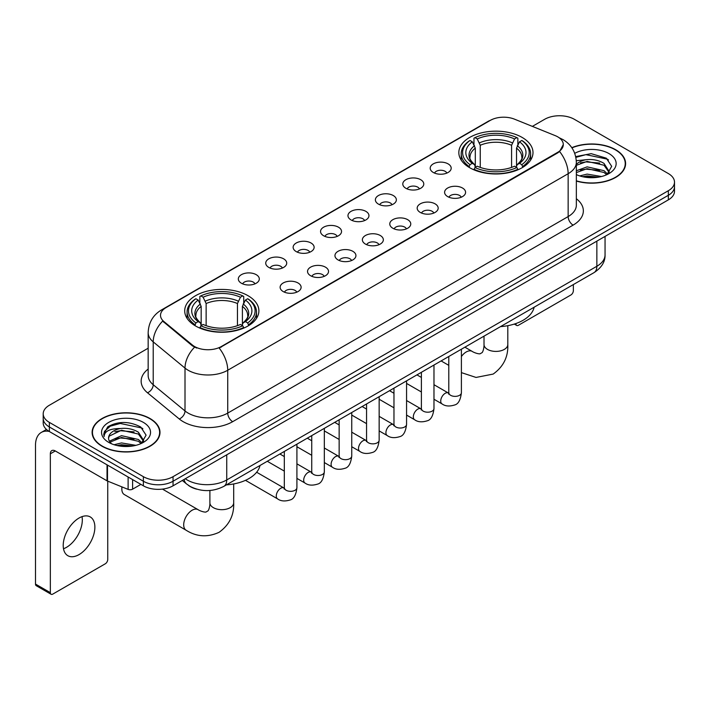 <?xml version="1.0" encoding="UTF-8"?>
<svg xmlns="http://www.w3.org/2000/svg" width="710" height="710" viewBox="0 0 710 710"><rect width="100%" height="100%" fill="white"/><g stroke="black" fill="none" stroke-linecap="round" stroke-linejoin="round"><path stroke-width="1.06" d="M248.021 295.697A37.089 21.415 0 0 0 207.604 291.056A37.089 21.415 0 0 0 184.707 310.838A37.089 21.415 0 0 0 195.57 325.979A37.089 21.415 0 0 0 235.986 330.62A37.089 21.415 0 0 0 258.884 310.838A37.089 21.415 0 0 0 248.021 295.697M522.134 137.429A37.089 21.415 0 0 0 481.717 132.788A37.089 21.415 0 0 0 458.829 152.57A37.089 21.415 0 0 0 469.692 167.711A37.089 21.415 0 0 0 510.108 172.352A37.089 21.415 0 0 0 532.997 152.57A37.089 21.415 0 0 0 522.134 137.429M433.269 172.459A10.499 6.062 180 0 1 431.192 170.746A10.499 6.062 180 0 1 434.662 163.211A10.499 6.062 180 0 1 448.116 163.886A10.499 6.062 180 0 1 450.202 170.746A10.499 6.062 180 0 1 433.269 172.459M446.839 173.089A6.301 3.639 0 0 0 445.143 171.314A6.301 3.639 0 0 0 438.94 170.391A6.301 3.639 0 0 0 434.547 173.089M405.863 188.283A10.499 6.062 180 0 1 403.777 186.57A10.499 6.062 180 0 1 407.256 179.035A10.499 6.062 180 0 1 420.702 179.71A10.499 6.062 180 0 1 422.787 186.57A10.499 6.062 180 0 1 405.863 188.283M419.424 188.913A6.301 3.639 0 0 0 417.737 187.138A6.301 3.639 0 0 0 411.534 186.215A6.301 3.639 0 0 0 407.141 188.913M378.448 204.107A10.499 6.062 180 0 1 376.362 202.394A10.499 6.062 180 0 1 379.841 194.859A10.499 6.062 180 0 1 393.287 195.543A10.499 6.062 180 0 1 395.372 202.394A10.499 6.062 180 0 1 378.448 204.107M392.009 204.737A6.301 3.639 0 0 0 390.322 202.962A6.301 3.639 0 0 0 384.119 202.048A6.301 3.639 0 0 0 379.726 204.737M351.033 219.931A10.499 6.062 180 0 1 348.956 218.218A10.499 6.062 180 0 1 352.426 210.692A10.499 6.062 180 0 1 365.881 211.367A10.499 6.062 180 0 1 367.966 218.218A10.499 6.062 180 0 1 351.033 219.931M364.603 220.561A6.301 3.639 0 0 0 362.908 218.795A6.301 3.639 0 0 0 356.704 217.872A6.301 3.639 0 0 0 352.311 220.561M323.627 235.764A10.499 6.062 180 0 1 321.541 234.052A10.499 6.062 180 0 1 325.02 226.517A10.499 6.062 180 0 1 338.466 227.191A10.499 6.062 180 0 1 340.552 234.052A10.499 6.062 180 0 1 323.627 235.764M337.188 236.386A6.301 3.639 0 0 0 335.502 234.619A6.301 3.639 0 0 0 329.298 233.696A6.301 3.639 0 0 0 324.905 236.386M296.212 251.589A10.499 6.062 180 0 1 294.126 249.876A10.499 6.062 180 0 1 297.605 242.341A10.499 6.062 180 0 1 311.051 243.015A10.499 6.062 180 0 1 313.137 249.876A10.499 6.062 180 0 1 296.212 251.589M309.773 252.219A6.301 3.639 0 0 0 308.087 250.444A6.301 3.639 0 0 0 301.883 249.521A6.301 3.639 0 0 0 297.49 252.219M268.797 267.413A10.499 6.062 180 0 1 266.72 265.7A10.499 6.062 180 0 1 270.19 258.165A10.499 6.062 180 0 1 283.645 258.839A10.499 6.062 180 0 1 285.722 265.7A10.499 6.062 180 0 1 268.797 267.413M282.367 268.043A6.301 3.639 0 0 0 280.672 266.268A6.301 3.639 0 0 0 274.468 265.354A6.301 3.639 0 0 0 270.075 268.043M241.391 283.237A10.499 6.062 180 0 1 239.305 281.524A10.499 6.062 180 0 1 242.784 273.998A10.499 6.062 180 0 1 256.23 274.672A10.499 6.062 180 0 1 258.316 281.524A10.499 6.062 180 0 1 241.391 283.237M254.952 283.867A6.301 3.639 0 0 0 253.266 282.101A6.301 3.639 0 0 0 247.053 281.178A6.301 3.639 0 0 0 242.669 283.867M447.673 196.599A10.499 6.062 180 0 1 445.587 194.886A10.499 6.062 180 0 1 449.066 187.351A10.499 6.062 180 0 1 462.512 188.026A10.499 6.062 180 0 1 464.597 194.886A10.499 6.062 180 0 1 447.673 196.599M461.234 197.22A6.301 3.639 0 0 0 459.547 195.454A6.301 3.639 0 0 0 453.344 194.531A6.301 3.639 0 0 0 448.951 197.22M420.258 212.423A10.499 6.062 180 0 1 418.172 210.71A10.499 6.062 180 0 1 421.651 203.175A10.499 6.062 180 0 1 435.106 203.85A10.499 6.062 180 0 1 437.183 210.71A10.499 6.062 180 0 1 420.258 212.423M433.828 213.053A6.301 3.639 0 0 0 432.133 211.278A6.301 3.639 0 0 0 425.929 210.355A6.301 3.639 0 0 0 421.536 213.053M392.843 228.247A10.499 6.062 180 0 1 390.766 226.534A10.499 6.062 180 0 1 394.236 218.999A10.499 6.062 180 0 1 407.691 219.674A10.499 6.062 180 0 1 409.776 226.534A10.499 6.062 180 0 1 392.843 228.247M406.413 228.877A6.301 3.639 0 0 0 404.718 227.102A6.301 3.639 0 0 0 398.514 226.188A6.301 3.639 0 0 0 394.121 228.877M365.437 244.071A10.499 6.062 180 0 1 363.351 242.358A10.499 6.062 180 0 1 366.83 234.833A10.499 6.062 180 0 1 380.276 235.507A10.499 6.062 180 0 1 382.362 242.358A10.499 6.062 180 0 1 365.437 244.071M378.998 244.702A6.301 3.639 0 0 0 377.312 242.935A6.301 3.639 0 0 0 371.108 242.012A6.301 3.639 0 0 0 366.715 244.702M338.022 259.904A10.499 6.062 180 0 1 335.936 258.183A10.499 6.062 180 0 1 339.416 250.657A10.499 6.062 180 0 1 352.87 251.331A10.499 6.062 180 0 1 354.947 258.183A10.499 6.062 180 0 1 338.022 259.904M351.583 260.526A6.301 3.639 0 0 0 349.897 258.76A6.301 3.639 0 0 0 343.693 257.836A6.301 3.639 0 0 0 339.3 260.526M310.607 275.728A10.499 6.062 180 0 1 308.53 274.016A10.499 6.062 180 0 1 312.001 266.481A10.499 6.062 180 0 1 325.455 267.155A10.499 6.062 180 0 1 327.541 274.016A10.499 6.062 180 0 1 310.607 275.728M324.177 276.359A6.301 3.639 0 0 0 322.482 274.584A6.301 3.639 0 0 0 316.278 273.661A6.301 3.639 0 0 0 311.885 276.359M283.201 291.553A10.499 6.062 180 0 1 281.116 289.84A10.499 6.062 180 0 1 284.595 282.305A10.499 6.062 180 0 1 298.04 282.979A10.499 6.062 180 0 1 300.126 289.84A10.499 6.062 180 0 1 283.201 291.553M296.762 292.183A6.301 3.639 0 0 0 295.076 290.408A6.301 3.639 0 0 0 288.872 289.485A6.301 3.639 0 0 0 284.479 292.183M555.238 135.637A18.895 10.907 180 0 1 557.767 136.861A18.895 10.907 180 0 1 563.296 144.574A18.895 10.907 180 0 1 557.767 152.286L221.298 346.542A18.895 10.907 180 0 1 192.463 345.087L163.93 321.568A18.895 10.907 180 0 1 160.513 315.311A18.895 10.907 180 0 1 166.051 307.599L490.299 120.389A18.895 10.907 180 0 1 514.493 119.165L555.238 135.637M196.688 489.163A20.989 12.123 180 0 1 188.212 485.196M576.351 181.059A33.938 19.596 0 0 0 625.599 163.575A33.938 19.596 0 0 0 615.659 149.721A33.938 19.596 0 0 0 571.807 147.68M150.05 418.536A33.938 19.596 0 0 0 113.059 414.285A33.938 19.596 0 0 0 92.114 432.39A33.938 19.596 0 0 0 102.054 446.244A33.938 19.596 0 0 0 139.036 450.495A33.938 19.596 0 0 0 159.99 432.39A33.938 19.596 0 0 0 150.05 418.536M92.46 434.156A33.938 19.596 0 0 0 92.344 434.671M563.296 144.574L559.595 151.523L557.767 152.854L219.168 348.06A24.495 14.138 60 0 1 227.733 370.256A27.992 16.161 180 0 1 188.15 370.256A27.992 16.161 180 0 1 185.008 368.099L153.218 341.883A27.992 16.161 180 0 1 148.159 332.617L148.159 375.466A27.992 16.161 0 0 0 153.218 384.74L185.008 410.948A27.992 16.161 0 0 0 188.15 413.105A27.992 16.161 0 0 0 227.733 413.105L568.151 216.568A27.992 16.161 0 0 0 576.351 205.137L576.351 162.288A27.992 16.161 180 0 1 568.151 173.71A24.495 14.138 -120 0 0 559.595 151.523M148.159 348.211L49.354 405.25A20.989 12.123 0 0 0 43.203 413.823L43.203 422.965A20.989 12.123 0 0 0 49.354 431.529L143.367 485.809L143.367 481.238A20.989 12.123 0 0 0 173.054 481.238L668.35 195.285A20.989 12.123 0 0 0 674.5 186.712A20.989 12.123 0 0 1 668.35 195.285L173.054 481.238A20.989 12.123 0 0 1 143.367 481.238L49.354 426.958L143.367 481.238L143.367 476.667A20.989 12.123 0 0 0 173.054 476.667L668.35 190.715A20.989 12.123 0 0 0 674.5 182.142A20.989 12.123 0 0 0 668.35 173.568L574.337 119.298A20.989 12.123 0 0 0 544.65 119.298L532.358 126.389M43.203 418.394A20.989 12.123 0 0 0 49.354 426.958A20.989 12.123 0 0 1 43.203 418.394M196.705 348.06L192.463 345.912L162.661 321.106A24.495 16.383 129.5 0 0 153.218 341.883L153.218 384.74A6.993 4.677 -50.5 0 1 147.485 392.772A34.985 20.2 180 0 1 148.159 369.058M43.203 413.823A20.989 12.123 0 0 0 49.354 422.388L143.367 476.667M159.759 434.671A33.938 19.596 0 0 0 159.635 434.156M625.368 165.856A33.938 19.596 0 0 0 625.244 165.341M143.367 485.809A20.989 12.123 0 0 0 173.054 485.809L668.35 199.856A20.989 12.123 0 0 0 674.5 191.283L674.5 182.142M576.351 180.837A33.592 19.392 0 0 0 625.244 163.575A33.592 19.392 0 0 0 615.41 149.863A33.592 19.392 0 0 0 571.941 147.875M579.715 175.92L587.126 174.101L601.512 176.515M582.617 176.71L587.126 175.92L598.495 177.154M576.351 170.773L587.126 166.85L604.024 170.675L607.627 174.101M576.351 172.592L587.126 168.66L604.024 172.486L606.686 174.74M576.307 160.717L586.158 159.697A17.493 10.1 0 0 0 576.351 164.392M586.158 159.697C592.868 158.996 598.823 160.238 604.024 163.415L609.153 171.474L609.029 172.805M576.351 165.332L587.126 161.41L604.024 165.235L609.091 172.379M576.351 174.252L577.097 174.944M576.351 174.616A24.495 14.138 0 0 0 608.976 173.568A24.495 14.138 0 0 0 608.976 153.573A24.495 14.138 0 0 0 574.745 153.342M606.979 174.607L611.692 166.326L606.313 158.179L591.173 153.653L575.712 156.599M575.881 157.371L585.883 154.647L607.432 159.182L608.479 159.91M580.469 162.901L585.883 161.898L599.737 163.069M580.469 170.16L585.883 169.157L599.737 170.329M583.079 176.817L585.883 176.408L598.228 177.198M515.611 323.645L515.948 323.84A3.497 2.023 120 0 0 516.676 325.437A3.497 2.023 120 0 0 518.424 325.269L570.875 294.987A3.497 2.023 120 0 0 573.352 290.701L573.352 284.577M102.302 446.102A33.592 19.392 0 0 0 138.903 450.309A33.592 19.392 0 0 0 159.635 432.39A33.592 19.392 0 0 0 149.801 418.678A33.592 19.392 0 0 0 113.192 414.471A33.592 19.392 0 0 0 92.46 432.39A33.592 19.392 0 0 0 102.302 446.102M114.106 444.735L121.525 442.925L135.903 445.339M117.008 445.534L121.525 444.735L132.885 445.969M109.384 441.185L121.525 435.665L138.415 439.49L142.018 442.925M109.997 442.179L121.525 437.475L138.415 441.3L141.077 443.555M141.37 443.422L146.082 435.141L140.713 426.994C129.202 421.048 118.224 420.986 107.778 426.79L103.74 434.174L104.13 436.552C104.352 431.227 109.828 428.547 120.549 428.512A17.493 10.1 0 0 0 108.559 438.105A17.493 10.1 0 0 0 109.402 441.212L111.497 443.759M120.549 428.512C127.259 427.81 133.214 429.053 138.415 432.23L143.544 440.289L143.42 441.62M108.559 438.301L109.154 436.153L121.525 430.224L138.415 434.05L143.482 441.194M143.367 422.388A24.495 14.138 0 0 0 108.728 422.388A24.495 14.138 0 0 0 108.728 442.392A24.495 14.138 0 0 0 143.367 442.392A24.495 14.138 0 0 0 143.367 422.388M103.749 434.342L104.503 431.352L110.281 426.186L120.274 423.462L141.822 428.006L142.87 428.725M114.869 431.715L120.274 430.713L134.128 431.884M114.869 438.975L120.274 437.972L134.128 439.144M117.47 445.631L120.274 445.232L132.619 446.013M469.026 167.32L470.02 164.667A33.308 19.232 0 0 1 470.02 140.482L472.31 141.805A30.086 17.368 0 0 0 472.31 163.344L474.564 164.631L475.301 167.329M475.301 166.229L475.301 148.141L472.31 141.805M473.969 144.671L473.969 138.193L474.963 137.625A33.308 19.232 0 0 1 516.862 137.625L514.572 138.947A30.086 17.368 0 0 0 477.253 138.947L480.244 145.284L480.244 167.409M511.582 167.409L511.582 145.284L514.572 138.947M500.541 326.609A38.491 22.223 0 0 0 534.124 307.226M473.969 169.246A34.71 20.04 0 0 0 517.856 169.246L516.862 167.524A33.308 19.232 0 0 1 474.963 167.524L473.969 169.832M517.856 169.832L517.856 169.246M470.02 140.482L469.026 141.05A34.71 20.04 0 0 0 461.207 153.715A34.71 20.04 0 0 0 469.026 166.388M516.862 137.625L517.856 138.193L517.856 144.671M474.963 167.524L477.253 166.202A30.086 17.368 0 0 0 514.572 166.202L516.862 167.524M472.31 163.344L470.02 164.667M477.253 138.947L474.963 137.625M474.564 145.701A26.918 15.54 0 0 0 474.564 164.631L474.697 164.711C470.872 161.019 469.31 158.507 470.02 157.185A25.888 14.945 0 0 1 475.301 148.141M522.808 166.388A34.71 20.04 0 0 0 530.618 153.715A34.71 20.04 0 0 0 522.808 141.05L521.806 140.482A33.308 19.232 0 0 1 521.806 164.667L522.808 167.32M521.806 164.667L519.516 163.344A30.086 17.368 0 0 0 519.516 141.805L521.806 140.482M519.516 141.805L516.525 148.141L516.525 166.229L517.262 164.631L519.516 163.344M516.525 148.141A25.888 14.945 0 0 1 521.806 157.185C522.507 158.516 520.954 161.028 517.128 164.711L517.262 164.631A26.918 15.54 0 0 0 517.262 145.701M516.525 167.329L516.525 166.229M122.031 486.936A11.893 6.869 120 0 0 121.845 489.101A11.893 6.869 120 0 0 124.303 494.542L186.153 530.255A11.893 6.869 -60 0 1 184.334 520.723A11.893 6.869 -60 0 1 192.108 510.241A11.893 6.869 -60 0 1 198.054 509.647C198.711 510.241 203.273 512.309 205.9 512.079L208.074 510.818C209.583 508.662 210.08 503.683 209.894 502.813A11.893 6.869 180 0 0 213.382 507.668A11.893 6.869 180 0 0 230.209 507.668A11.893 6.869 180 0 0 233.688 502.813C234.193 515.123 229.312 524.965 219.044 532.331C207.533 537.541 196.572 536.849 186.153 530.255M194.904 325.579L195.898 322.935A33.308 19.232 0 0 1 195.898 298.741L198.188 300.064A30.086 17.368 0 0 0 198.188 321.612L200.451 322.89L201.178 325.597M201.178 324.488L201.178 306.4L198.188 300.064M199.847 302.93L199.847 296.452L200.841 295.884A33.308 19.232 0 0 1 242.74 295.884L240.45 297.206A30.086 17.368 0 0 0 203.131 297.206L206.131 303.543L206.131 325.668M237.459 325.668L237.459 303.543L240.45 297.206M226.419 484.877A38.491 22.223 0 0 0 260.002 465.485M199.847 327.505A34.71 20.04 0 0 0 243.734 327.505L242.74 325.783A33.308 19.232 0 0 1 200.841 325.783L199.847 328.1M243.734 328.1L243.734 327.505M195.898 298.741L194.904 299.309A34.71 20.04 0 0 0 187.085 311.983A34.71 20.04 0 0 0 194.904 324.647M242.74 295.884L243.734 296.452L243.734 302.93M200.841 325.783L203.131 324.461A30.086 17.368 0 0 0 240.45 324.461L242.74 325.783M198.188 321.612L195.898 322.935M203.131 297.206L200.841 295.884M200.451 303.96A26.918 15.54 0 0 0 200.451 322.89L200.575 322.979C196.75 319.278 195.197 316.767 195.898 315.444A25.888 14.945 0 0 1 201.178 306.4M248.686 324.647A34.71 20.04 0 0 0 256.496 311.983A34.71 20.04 0 0 0 248.686 299.309L247.692 298.741A33.308 19.232 0 0 1 247.692 322.935L248.686 325.579M247.692 322.935L245.403 321.612A30.086 17.368 0 0 0 245.403 300.064L247.692 298.741M245.403 300.064L242.403 306.4L242.403 324.488L243.139 322.89L245.403 321.612M242.403 306.4A25.888 14.945 0 0 1 247.683 315.444C248.385 316.775 246.832 319.287 243.006 322.979L243.139 322.89A26.918 15.54 0 0 0 243.139 303.96M242.403 325.597L242.403 324.488M82.032 516.64A22.392 12.931 -60 0 1 66.483 547.348A22.392 12.931 -60 0 1 63.492 548.75M79.041 554.599A22.392 12.931 120 0 0 93.667 534.87A22.392 12.931 120 0 0 90.241 516.924A22.392 12.931 120 0 0 79.041 518.034A22.392 12.931 120 0 0 64.415 537.772A22.392 12.931 120 0 0 67.849 555.708A22.392 12.931 120 0 0 79.041 554.599M132.601 479.596L132.601 489.172L140.891 484.38M49.114 431.396A27.992 16.161 -120 0 0 41.295 432.434A27.992 16.161 -120 0 0 35.5 445.25L35.5 584.082L50.348 592.655L50.348 453.814A6.993 4.038 60 0 1 51.794 450.61A6.993 4.038 60 0 1 55.291 450.957L107.032 480.83L107.032 464.828M50.348 592.655A3.497 2.023 120 0 0 51.067 594.252L36.228 585.688A3.497 2.023 -60 0 1 35.5 584.082M51.067 594.252A3.497 2.023 120 0 0 52.815 594.084L105.266 563.802A3.497 2.023 120 0 0 107.742 559.515L107.742 481.158M132.601 489.172A3.497 2.023 180 0 1 128.12 489.394L107.494 481.052A3.497 2.023 180 0 1 107.032 480.83M163.93 321.568L163.93 322.393M192.463 345.087L192.463 345.912M221.298 346.542L221.298 347.11M557.767 152.286L557.767 152.854M232.676 421.678A6.993 4.038 60 0 1 227.733 413.105L227.733 370.256L568.151 173.71L568.151 216.568A6.993 4.038 60 0 0 573.103 225.132L232.676 421.678A34.985 20.2 180 0 1 183.198 421.678A34.985 20.2 180 0 1 179.275 418.98L147.485 392.772M576.351 162.288C575.881 152.224 571.452 144.68 563.083 139.648L559.551 137.926A24.495 11.466 112 0 0 559.214 137.802M163.966 309.027A24.495 14.138 -120 0 0 161.427 309.977C153.058 315.009 148.63 322.553 148.159 332.617M161.427 309.977L488.24 121.295A24.495 14.138 60 0 1 490.095 120.505M194.549 347.217A24.495 16.383 129.5 0 0 185.008 368.099L185.008 410.948A6.993 4.677 -50.5 0 1 179.275 418.98M576.351 198.729A34.985 20.2 180 0 1 573.103 225.132M173.054 476.667L173.054 485.809M668.35 190.715L668.35 199.856M49.354 422.388L49.354 431.529M185.274 478.753A27.992 16.161 0 0 0 187.156 479.951A27.992 16.161 0 0 0 226.738 479.951L596.853 266.277A27.992 16.161 0 0 0 605.053 254.846C605.257 261.795 601.556 267.732 593.951 272.675L223.845 486.359A13.996 8.076 60 0 0 226.738 479.951L226.738 454.817M596.853 241.134L596.853 266.277A13.996 8.076 60 0 1 593.951 272.675M184.138 479.41A13.996 9.363 129.5 0 0 186.579 483.963L182.328 480.457M507.81 325.686L507.81 344.545A11.893 6.869 180 0 1 504.322 349.4A11.893 6.869 180 0 1 487.504 349.4A11.893 6.869 180 0 1 484.016 344.545C484.193 345.415 483.705 350.403 482.197 352.559L480.022 353.82C477.395 354.041 472.833 351.974 472.177 351.388L464.899 347.19M461.393 356.535A11.893 6.869 -60 0 1 466.222 351.974A11.893 6.869 -60 0 1 472.177 351.388M511.582 145.284A25.888 14.945 0 0 0 480.244 145.284M512.309 142.843A26.918 15.54 0 0 0 479.516 142.843M237.459 303.543A25.888 14.945 0 0 0 206.131 303.543M238.187 301.102A26.918 15.54 0 0 0 205.394 301.102M461.393 349.214L461.393 392.736A6.301 3.639 180 0 1 459.255 395.47A6.301 3.639 180 0 1 450.637 395.31A6.301 3.639 180 0 1 448.791 392.736L448.596 394.103L449.155 393.633M461.393 392.736C460.524 400.049 458.261 404.141 454.595 404.993C449.394 406.608 445.214 406.244 442.046 403.91A6.301 3.639 -60 0 1 441.079 398.86A6.301 3.639 -60 0 1 445.197 393.313A6.301 3.639 -60 0 1 445.472 393.162A6.301 3.639 -60 0 1 448.347 393.003L448.773 393.225M433.979 365.038L433.979 408.57A6.301 3.639 180 0 1 431.849 411.294A6.301 3.639 180 0 1 423.231 411.134A6.301 3.639 180 0 1 421.385 408.57L421.181 409.927L421.74 409.457M433.979 408.57C433.118 415.882 430.846 419.965 427.18 420.817C421.98 422.432 417.799 422.068 414.631 419.734A6.301 3.639 -60 0 1 413.673 414.684A6.301 3.639 -60 0 1 417.782 409.137A6.301 3.639 -60 0 1 418.066 408.987A6.301 3.639 -60 0 1 420.932 408.827L421.367 409.058M406.564 380.871L406.564 424.394A6.301 3.639 180 0 1 404.434 427.118A6.301 3.639 180 0 1 395.816 426.967A6.301 3.639 180 0 1 393.97 424.394L393.766 425.752L394.334 425.29M406.564 424.394C405.703 431.707 403.44 435.789 399.774 436.65C394.574 438.256 390.385 437.892 387.225 435.558A6.301 3.639 -60 0 1 386.258 430.517A6.301 3.639 -60 0 1 390.376 424.962A6.301 3.639 -60 0 1 390.651 424.811A6.301 3.639 -60 0 1 393.517 424.651L393.952 424.882M379.158 396.695L379.158 440.218A6.301 3.639 180 0 1 377.019 442.942A6.301 3.639 180 0 1 368.401 442.791A6.301 3.639 180 0 1 366.555 440.218L366.36 441.576L366.919 441.114M379.158 440.218C378.288 447.531 376.025 451.613 372.359 452.474C367.159 454.08 362.979 453.726 359.81 451.382A6.301 3.639 -60 0 1 358.843 446.341A6.301 3.639 -60 0 1 362.961 440.795A6.301 3.639 -60 0 1 363.236 440.644A6.301 3.639 -60 0 1 366.111 440.475L366.537 440.706M351.743 412.519L351.743 456.042A6.301 3.639 180 0 1 349.613 458.775A6.301 3.639 180 0 1 340.986 458.616A6.301 3.639 180 0 1 339.149 456.042L338.945 457.409L339.504 456.938M351.743 456.042C350.882 463.355 348.61 467.446 344.945 468.298C339.744 469.913 335.564 469.55 332.395 467.216A6.301 3.639 -60 0 1 331.437 462.166A6.301 3.639 -60 0 1 335.546 456.619A6.301 3.639 -60 0 1 335.83 456.468A6.301 3.639 -60 0 1 338.697 456.308L339.131 456.53M324.328 428.343L324.328 471.875A6.301 3.639 180 0 1 322.198 474.599A6.301 3.639 180 0 1 313.58 474.44A6.301 3.639 180 0 1 311.734 471.875L311.53 473.233L312.098 472.762M324.328 471.875C323.467 479.188 321.204 483.27 317.539 484.122C312.338 485.738 308.149 485.374 304.989 483.04A6.301 3.639 -60 0 1 304.022 477.99A6.301 3.639 -60 0 1 308.14 472.443A6.301 3.639 -60 0 1 308.415 472.292A6.301 3.639 -60 0 1 311.282 472.132L311.717 472.354M296.913 444.176L296.913 487.699A6.301 3.639 180 0 1 294.783 490.424A6.301 3.639 180 0 1 286.166 490.273A6.301 3.639 180 0 1 284.32 487.699L284.124 489.057L284.683 488.595M296.913 487.699C296.052 495.012 293.789 499.094 290.124 499.955C284.923 501.562 280.743 501.198 277.575 498.864A6.301 3.639 -60 0 1 276.607 493.823A6.301 3.639 -60 0 1 280.725 488.267A6.301 3.639 -60 0 1 281 488.116A6.301 3.639 -60 0 1 283.876 487.956L284.302 488.187M50.348 453.814L55.291 450.957M107.494 465.103L107.494 481.052M128.12 489.394L128.12 477.013M488.24 121.295L492.731 119.209M223.845 486.359C212.583 492.021 201.32 492.021 190.058 486.359L186.579 483.963M605.053 254.846L605.053 236.403M625.244 166.38L625.244 163.575M516.676 325.437L514.306 324.071M159.635 435.195L159.635 432.39M92.46 435.195L92.46 432.39M507.81 344.545C508.316 356.855 503.434 366.697 493.166 374.072L476.037 377.436L461.393 372.617M448.791 365.357L441.105 360.92M461.207 160.123L461.207 153.715M530.618 160.123L530.618 153.715M484.016 336.149L484.016 344.545M121.845 486.856L121.845 489.101M233.688 483.945L233.688 502.813M187.085 318.382L187.085 311.983M256.496 318.382L256.496 311.983M198.054 509.647L162.475 489.11M209.894 490.486L209.894 502.813M442.046 403.91L433.979 399.251M421.385 391.973L406.564 383.427M448.791 356.491L448.791 392.736M448.347 393.003L433.979 384.705M421.385 377.436L416.947 374.871M414.631 419.734L406.564 415.075M393.97 407.806L379.158 399.251M421.385 372.315L421.385 408.57M420.932 408.827L406.564 400.529M393.97 393.26L389.533 390.695M387.225 435.558L379.158 430.899M366.555 423.63L351.743 415.075M393.97 388.139L393.97 424.394M393.517 424.651L379.158 416.362M366.555 409.084L362.127 406.528M359.81 451.382L351.743 446.732M339.149 439.454L324.328 430.899M366.555 403.963L366.555 440.218M366.111 440.475L351.743 432.186M339.149 424.908L334.712 422.352M332.395 467.216L324.328 462.556M311.734 455.279L296.913 446.732M339.149 419.787L339.149 456.042M338.697 456.308L324.328 448.01M311.734 440.741L307.297 438.176M304.989 483.04L296.913 478.38M284.32 471.112L267.288 461.278M311.734 435.62L311.734 471.875M311.282 472.132L296.913 463.834M284.32 456.566L279.891 454.001M277.575 498.864L245.474 480.333M284.32 451.445L284.32 487.699M283.876 487.956L256.647 472.239M41.295 432.434L46.461 429.452"/></g></svg>
